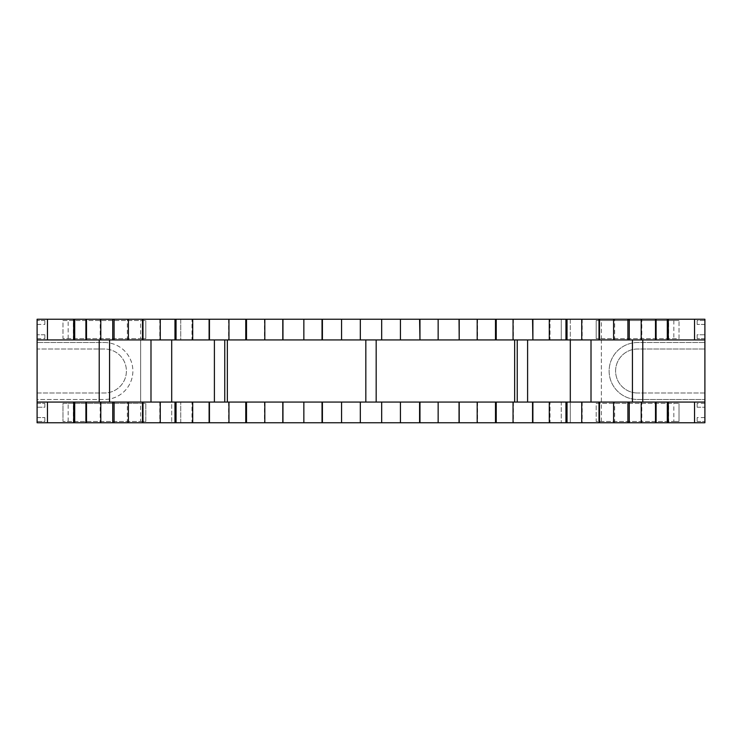 <?xml version="1.0" encoding="UTF-8"?>
<svg xmlns="http://www.w3.org/2000/svg" width="742" height="742" viewBox="0 0 742 742"><rect width="100%" height="100%" fill="white"/><g stroke="black" fill="none" stroke-linecap="round" stroke-linejoin="round"><path stroke-width="0.56" stroke-dasharray="3.71 2.78" d="M44.863 421.475L44.863 417.588L44.863 421.475L44.863 417.588L44.863 421.475L37.1 421.475L37.1 417.588L37.1 421.475L44.863 421.475M44.863 407.237L44.863 403.351L44.863 407.237L44.863 403.351L44.863 407.237L37.1 407.237L37.1 403.351L37.1 407.237L44.863 407.237M44.863 324.412L44.863 320.525L44.863 324.412L44.863 320.525L44.863 324.412L37.1 324.412L37.1 320.525L37.1 324.412L37.1 320.525L37.1 324.412L44.863 324.412M44.863 338.649L44.863 334.763L44.863 338.649L44.863 334.763L44.863 338.649L37.1 338.649L37.1 334.763L37.1 338.649L37.1 334.763L37.1 338.649L44.863 338.649M697.137 417.588L697.137 421.475L697.137 417.588L697.137 421.475L697.137 417.588L704.9 417.588L704.9 421.475L704.9 417.588L704.9 421.475L704.9 417.588L697.137 417.588M697.137 403.351L697.137 407.237L697.137 403.351L697.137 407.237L697.137 403.351L704.9 403.351L704.9 407.237L704.9 403.351L704.9 407.237L704.9 403.351L697.137 403.351M697.137 320.525L697.137 324.412L697.137 320.525L697.137 324.412L697.137 320.525L704.9 320.525L704.9 324.412L704.9 320.525L697.137 320.525M697.137 334.763L697.137 338.649L697.137 334.763L697.137 338.649L697.137 334.763L704.9 334.763L704.9 338.649L704.9 334.763L697.137 334.763M104.399 342.526A28.474 28.474 0 0 1 132.874 371A28.474 28.474 0 0 1 104.399 399.474A28.474 28.474 0 0 0 132.874 371A28.474 28.474 0 0 0 104.399 342.526L37.1 342.526L104.399 342.526M140.637 402.062L140.637 339.938L140.637 402.062L37.1 402.062L140.637 402.062M140.637 421.475L145.812 421.475L145.812 403.351L62.987 403.351L62.987 421.475L62.987 403.351L145.812 403.351L145.812 421.475L62.987 421.475L140.637 421.475L140.637 403.351M140.637 338.649L145.812 338.649L145.812 320.525L145.812 338.649L62.987 338.649L62.987 320.525L145.812 320.525L140.637 320.525L140.637 338.649L62.987 338.649L62.987 320.525L140.637 320.525M673.838 421.475L679.013 421.475L679.013 403.351L679.013 421.475L596.188 421.475L596.188 403.351L679.013 403.351L673.838 403.351L673.838 421.475L596.188 421.475L596.188 403.351L673.838 403.351M601.363 338.649L679.013 338.649L679.013 320.525L679.013 338.649L596.188 338.649L601.363 338.649L601.363 320.525L596.188 320.525L596.188 338.649L596.188 320.525L679.013 320.525L601.363 320.525M37.1 339.938L140.637 339.938L37.1 339.938L37.1 349L104.399 349A22 22 0 0 1 126.4 371A22 22 0 0 1 104.399 393L37.1 393L37.1 402.062L37.1 399.474L104.399 399.474L37.1 399.474L37.1 339.938L180.751 339.938L180.751 319.236L561.249 319.236L561.249 339.938L561.249 319.236L570.301 319.236L570.301 339.938L591.012 339.938L591.012 402.062L632.425 402.062L632.425 339.938L704.9 339.938L601.363 339.938L601.363 402.062L704.9 402.062L704.9 339.938L601.363 339.938L601.363 402.062L704.9 402.062L704.9 393L637.601 393L704.9 393L704.9 422.764L570.301 422.764L570.301 402.062L591.012 402.062M591.012 339.938L632.425 339.938M632.425 402.062L642.776 402.062L642.776 339.938M99.224 339.938L99.224 402.062L150.988 402.062L150.988 339.938M109.575 339.938L109.575 402.062M150.988 402.062L214.401 402.062L214.401 339.938L570.301 339.938L570.301 422.764L561.249 422.764L561.249 402.062L570.301 402.062M214.401 402.062L224.761 402.062L224.761 339.938M224.761 402.062L527.599 402.062L527.599 339.938M376.175 339.938L376.175 402.062L514.651 402.062L514.651 339.938L365.825 339.938L365.825 402.062L376.175 402.062M514.651 339.938L227.349 339.938L227.349 402.062L514.651 402.062M227.349 339.938L365.825 339.938M227.349 402.062L365.825 402.062M637.601 342.526A28.474 28.474 0 0 0 609.126 371A28.474 28.474 0 0 0 637.601 399.474L704.9 399.474L637.601 399.474A28.474 28.474 0 0 1 609.126 371A28.474 28.474 0 0 1 637.601 342.526L704.9 342.526L637.601 342.526M637.601 349A22 22 0 0 0 615.6 371A22 22 0 0 0 637.601 393A22 22 0 0 1 615.6 371A22 22 0 0 1 637.601 349L704.9 349L637.601 349M667.308 339.938L668.653 339.938L667.308 339.938M668.653 319.236L667.308 319.236L668.653 319.236L668.653 339.938M641.209 339.938L641.802 339.938L641.209 339.938M641.802 319.236L641.209 319.236L641.802 319.236L641.802 339.938M613.597 339.938L614.664 339.938L613.597 339.938M614.664 319.236L613.597 319.236L614.664 319.236L614.664 339.938M582.201 319.236L582.201 339.938M549.293 339.938L550.026 339.938L549.293 339.938M550.026 319.236L549.293 319.236L550.026 319.236L550.026 339.938M513.371 319.236L513.371 339.938M477.56 319.236L477.56 339.938M438.318 319.236L438.318 339.938M400.439 319.236L400.439 339.938M381.676 339.938L381.676 319.236M360.324 319.236L360.324 339.938M341.561 339.938L341.561 319.236M303.682 319.236L303.682 339.938M264.44 319.236L264.44 339.938M228.629 319.236L228.629 339.938M191.974 319.236L192.707 319.236L191.974 319.236L191.974 339.938L192.707 339.938L191.974 339.938M159.799 319.236L159.799 339.938M127.336 319.236L128.403 319.236L127.336 319.236L127.336 339.938L128.403 339.938L127.336 339.938M100.198 319.236L100.791 319.236L100.198 319.236L100.198 339.938L100.791 339.938L100.198 339.938M73.347 319.236L74.692 319.236L73.347 319.236L73.347 339.938L74.692 339.938L73.347 339.938M37.1 402.062L99.224 402.062M37.1 421.475L37.1 417.588L37.1 421.475M37.1 407.237L37.1 403.351L37.1 407.237M44.863 320.525L37.1 320.525L44.863 320.525M44.863 334.763L37.1 334.763L44.863 334.763M171.699 339.938L171.699 422.764L37.1 422.764L37.1 393L104.399 393A22 22 0 0 0 126.4 371A22 22 0 0 0 104.399 349L37.1 349L37.1 319.236L180.751 319.236L180.751 339.938L214.401 339.938M517.239 402.062L517.239 339.938M704.9 339.938L704.9 319.236L570.301 319.236L570.301 339.938M642.776 402.062L704.9 402.062M527.599 402.062L561.249 402.062L561.249 422.764L180.751 422.764L180.751 402.062L180.751 422.764L171.699 422.764L171.699 402.062M73.347 402.062L74.692 402.062L73.347 402.062L73.347 422.764L74.692 422.764L73.347 422.764M100.198 402.062L100.791 402.062L100.198 402.062L100.198 422.764L100.791 422.764L100.198 422.764M127.336 402.062L128.403 402.062L127.336 402.062L127.336 422.764L128.403 422.764L127.336 422.764M159.799 402.062L159.799 422.764M191.974 402.062L192.707 402.062L191.974 402.062L191.974 422.764L192.707 422.764L191.974 422.764M228.629 402.062L228.629 422.764M264.44 402.062L264.44 422.764M303.682 402.062L303.682 422.764M438.318 402.062L438.318 422.764M477.56 402.062L477.56 422.764M513.371 402.062L513.371 422.764M550.026 402.062L549.293 402.062L550.026 402.062L550.026 422.764L549.293 422.764L550.026 422.764M582.201 402.062L582.201 422.764M614.664 402.062L613.597 402.062L614.664 402.062L614.664 422.764L613.597 422.764L614.664 422.764M641.802 402.062L641.209 402.062L641.802 402.062L641.802 422.764L641.209 422.764L641.802 422.764M668.653 402.062L667.308 402.062L668.653 402.062L668.653 422.764L667.308 422.764L668.653 422.764M697.137 421.475L704.9 421.475L697.137 421.475M697.137 407.237L704.9 407.237L697.137 407.237M704.9 320.525L704.9 324.412L704.9 320.525M704.9 334.763L704.9 338.649L704.9 334.763M400.439 402.062L400.439 422.764M381.676 402.062L381.676 422.764M360.324 402.062L360.324 422.764M341.561 402.062L341.561 422.764M68.162 421.475L68.162 403.351M68.162 338.649L68.162 320.525M601.363 421.475L601.363 403.351M673.838 320.525L673.838 338.649M37.1 417.588L44.863 417.588L37.1 417.588M37.1 403.351L44.863 403.351L37.1 403.351M704.9 324.412L697.137 324.412L704.9 324.412M704.9 338.649L697.137 338.649L704.9 338.649"/><path stroke-width="1.11" d="M591.012 402.062L591.012 339.938M632.425 402.062L632.425 339.938M642.776 339.938L642.776 402.062M99.224 339.938L99.224 402.062M109.575 402.062L109.575 339.938M150.988 402.062L150.988 339.938M224.761 402.062L224.761 339.938M214.401 339.938L214.401 402.062M527.599 402.062L527.599 339.938M517.239 339.938L517.239 402.062M570.301 402.062L570.301 339.938M376.175 339.938L376.175 402.062M514.651 402.062L514.651 339.938M227.349 339.938L227.349 402.062M365.825 339.938L365.825 402.062M694.549 319.236L694.549 339.938L668.31 339.938L668.31 319.236L704.9 319.236L704.9 339.938L694.549 339.938M668.31 319.236L667.308 319.236L667.308 339.938L668.31 339.938M656.095 319.236L656.095 339.938L655.501 339.938L655.501 319.236L667.308 319.236M667.308 339.938L656.095 339.938M655.501 319.236L641.209 319.236L641.209 339.938L655.501 339.938M629.253 319.236L629.253 339.938L627.908 339.938L627.908 319.236L641.209 319.236M641.209 339.938L629.253 339.938M627.908 319.236L613.597 319.236L613.597 339.938L627.908 339.938M599.48 319.236L599.48 339.938L599.007 339.938L599.007 319.236L613.597 319.236M613.597 339.938L599.48 339.938M599.007 319.236L581.737 319.236L581.737 339.938L599.007 339.938M567.027 319.236L567.027 339.938L565.961 339.938L565.961 319.236L581.737 319.236M581.737 339.938L567.027 339.938M565.961 319.236L549.293 319.236L549.293 339.938L565.961 339.938M532.886 319.236L532.886 339.938L532.552 319.236L549.293 319.236M549.293 339.938L532.886 339.938M532.552 319.236L513.047 319.236L513.047 339.938L532.552 339.938M496.231 319.236L496.231 339.938L495.498 339.938L495.498 319.236L513.047 319.236M513.047 339.938L496.231 339.938M495.498 319.236L477.189 319.236L477.189 339.938L495.498 339.938M459.205 319.236L459.205 339.938L459.038 319.236L477.189 319.236M477.189 339.938L459.205 339.938M459.038 319.236L438.151 319.236L438.151 339.938L459.038 339.938M419.963 319.236L419.963 339.938L419.592 319.236L438.151 319.236M438.151 339.938L419.963 339.938M341.561 319.236L341.561 339.938L322.408 339.938L322.408 319.236L400.439 319.236L400.439 339.938L419.592 339.938M400.439 319.236L419.592 319.236M381.676 319.236L381.676 339.938L400.439 339.938M360.324 319.236L360.324 339.938L381.676 339.938M341.561 339.938L360.324 339.938M322.408 339.938L303.849 339.938L303.849 319.236L322.037 319.236L322.037 339.938M303.849 319.236L282.962 319.236L282.962 339.938L303.849 339.938M282.962 339.938L264.811 339.938L264.811 319.236L282.795 319.236L282.795 339.938M264.811 319.236L246.502 319.236L246.502 339.938L264.811 339.938M246.502 339.938L228.953 339.938L228.953 319.236L245.769 319.236L245.769 339.938M246.502 319.236L245.769 319.236M228.953 319.236L209.448 319.236L209.448 339.938L228.953 339.938M209.448 339.938L192.707 339.938L192.707 319.236L209.114 319.236L209.114 339.938M192.707 319.236L176.04 319.236L176.04 339.938L192.707 339.938M176.04 339.938L160.263 339.938L160.263 319.236L174.973 319.236L174.973 339.938M176.04 319.236L174.973 319.236M160.263 319.236L142.993 319.236L142.993 339.938L160.263 339.938M142.993 339.938L128.403 339.938L128.403 319.236L142.52 319.236L142.52 339.938M142.993 319.236L142.52 319.236M128.403 319.236L114.092 319.236L114.092 339.938L128.403 339.938M114.092 339.938L100.791 339.938L100.791 319.236L112.747 319.236L112.747 339.938M114.092 319.236L112.747 319.236M100.791 319.236L86.499 319.236L86.499 339.938L100.791 339.938M86.499 339.938L74.692 339.938L74.692 319.236L85.905 319.236L85.905 339.938M86.499 319.236L85.905 319.236M73.69 339.938L73.69 319.236L47.451 319.236L47.451 339.938L74.692 339.938M73.69 319.236L74.692 319.236M47.451 319.236L37.1 319.236L37.1 422.764L694.549 422.764L694.549 402.062L668.31 402.062L668.31 422.764M47.451 339.938L37.1 339.938M171.699 402.062L171.699 339.938M694.549 422.764L704.9 422.764L704.9 339.938M360.324 422.764L360.324 402.062L37.1 402.062M360.324 402.062L419.592 402.062L419.592 422.764M668.31 402.062L419.592 402.062M704.9 402.062L694.549 402.062M667.308 402.062L667.308 422.764M656.095 402.062L656.095 422.764M655.501 402.062L655.501 422.764M641.209 402.062L641.209 422.764M629.253 402.062L629.253 422.764M627.908 402.062L627.908 422.764M613.597 402.062L613.597 422.764M599.48 402.062L599.48 422.764M599.007 402.062L599.007 422.764M581.737 402.062L581.737 422.764M567.027 402.062L567.027 422.764M565.961 402.062L565.961 422.764M549.293 402.062L549.293 422.764M532.886 402.062L532.886 422.764M532.552 402.062L532.552 422.764M513.047 402.062L513.047 422.764M496.231 402.062L496.231 422.764M495.498 402.062L495.498 422.764M477.189 402.062L477.189 422.764M459.205 402.062L459.205 422.764M459.038 402.062L459.038 422.764M438.151 402.062L438.151 422.764M419.963 402.062L419.963 422.764M400.439 422.764L400.439 402.062M381.676 402.062L381.676 422.764M341.561 402.062L341.561 422.764M322.408 402.062L322.408 422.764M322.037 402.062L322.037 422.764M303.849 402.062L303.849 422.764M282.962 402.062L282.962 422.764M282.795 402.062L282.795 422.764M264.811 402.062L264.811 422.764M246.502 402.062L246.502 422.764M245.769 402.062L245.769 422.764M228.953 402.062L228.953 422.764M209.448 402.062L209.448 422.764M209.114 402.062L209.114 422.764M192.707 402.062L192.707 422.764M176.04 402.062L176.04 422.764M174.973 402.062L174.973 422.764M160.263 402.062L160.263 422.764M142.993 402.062L142.993 422.764M142.52 402.062L142.52 422.764M128.403 402.062L128.403 422.764M114.092 402.062L114.092 422.764M112.747 402.062L112.747 422.764M100.791 402.062L100.791 422.764M86.499 402.062L86.499 422.764M85.905 402.062L85.905 422.764M74.692 402.062L74.692 422.764M73.69 402.062L73.69 422.764M47.451 402.062L47.451 422.764"/></g></svg>
